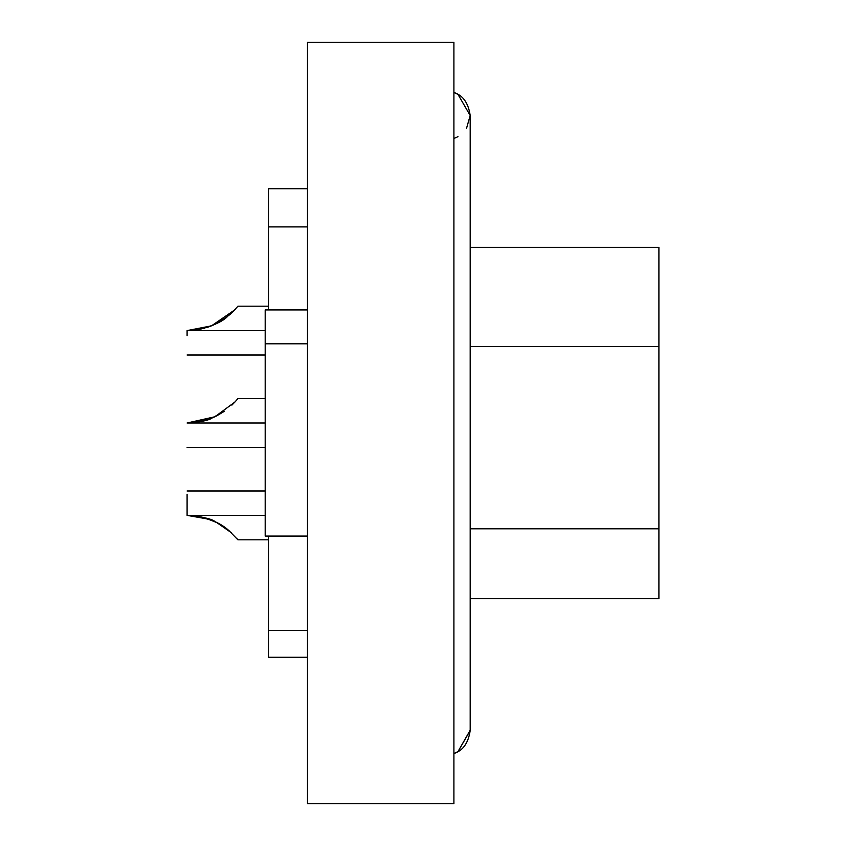 <?xml version="1.0" encoding="UTF-8"?>
<svg xmlns="http://www.w3.org/2000/svg" width="846" height="846" viewBox="0 0 846 846"><rect width="100%" height="100%" fill="white"/><g stroke="black" fill="none" stroke-linecap="round" stroke-linejoin="round"><path stroke-width="1.27" d="M215.529 521.95L215.37 521.866C212.452 519.01 203.029 516.853 187.093 515.404L187.093 495.883M206.16 518.26L216.629 522.49L230.958 532.42M230.799 532.282L231.487 532.906L230.799 532.282M197.107 516.187L212.06 520.385L217.02 522.701L206.117 518.249M215.296 521.834L206.022 518.228M187.093 494.265L187.093 515.404L265.189 515.404L187.093 515.404C187.093 483.944 187.093 483.944 187.093 515.404C205.271 516.589 219.283 521.718 229.129 530.802L237.895 539.811L229.065 530.749M210.072 519.592L191.788 515.584L210.072 519.592M187.41 515.415L200.798 516.864M204.595 517.794L216.629 522.49M209.11 519.233L187.347 515.415M192.825 515.658L208.116 518.894L217.01 522.691M197.192 516.197L202.395 517.234M236.69 538.352L237.895 539.811L268.446 539.811M187.093 423C187.093 454.471 187.093 454.471 187.093 423C187.093 454.471 187.093 454.471 187.093 423C199.233 422.175 206.815 420.8 209.85 418.897L211.807 418.125C208.941 420.325 200.703 421.953 187.093 423L265.189 423L187.093 423C187.093 454.471 187.093 454.471 187.093 423L214.873 416.771L217.295 415.566M188.129 422.989L202.829 421.075M215.508 416.475L224.338 411.293L216.777 415.841M210.146 418.791L193.343 422.693L210.146 418.791M236.119 400.729L237.885 398.593L234.977 401.998L214.873 416.771M216.016 416.221L207.778 419.627L217.01 415.714M207.83 419.605L214.757 416.824M217.39 415.523L211.807 418.125L223.904 411.59M236.097 400.75L231.899 405.128M187.252 423L205.589 420.325M194.908 422.524L208.751 419.288M187.093 335.703L187.093 330.585L200.185 329.263C213.869 325.456 222.921 321.247 227.352 316.647M187.252 330.596L204.32 328.28L187.241 330.596M215.54 324.05L224.275 318.931L230.228 314.226L237.187 307.056M233.443 311.191L232.386 312.237M208.391 327.011L192.846 330.331L208.391 327.011M213.351 325.065L207.143 327.423L215.18 324.219L207.143 327.423L211.045 326.027L187.273 330.596M215.73 323.955L219.262 322.083M222.022 320.423L214.44 324.568M219.474 321.966L211.722 325.752L226.252 317.493M234.458 310.144L236.087 308.346M224.264 318.931L211.489 325.847L187.093 330.596L265.189 330.596L187.093 330.596C187.093 362.056 187.093 362.056 187.093 330.596M196.166 329.951L208.053 327.127M215.434 324.103L217.57 323.013M234.617 309.974L211.489 325.847M268.446 226.908L268.446 309.922L268.446 226.908L307.489 226.908L268.446 226.908L268.446 188.721L268.446 226.908M268.446 536.078L268.446 630.386L307.489 630.386L268.446 630.386L268.446 536.078M307.489 188.721L268.446 188.721L307.489 188.721M307.489 657.279L268.446 657.279L268.446 630.386L268.446 657.279L307.489 657.279M265.189 536.078L265.189 309.922L307.489 309.922L265.189 309.922L265.189 343.814L307.489 343.814L265.189 343.814L265.189 536.078L307.489 536.078L265.189 536.078M658.907 528.803L658.907 598.704L658.907 528.803L470.186 528.803L658.907 528.803L658.907 346.585L658.907 528.803M658.907 247.296L658.907 346.585L470.186 346.585L658.907 346.585L658.907 247.296L470.186 247.296L658.907 247.296M470.186 598.704L658.907 598.704L470.186 598.704M457.982 136.65L453.911 138.522M470.186 730.489C468.367 743.021 462.942 750.688 453.911 753.5C462.942 750.688 468.367 743.021 470.186 730.489L470.186 624.739L470.186 730.489L457.982 751.618L453.911 753.5L457.982 751.618L470.175 730.246M453.911 624.739C474.469 624.739 474.469 624.739 453.911 624.739C474.469 624.739 474.469 624.739 453.911 624.739M453.911 221.261C474.469 221.261 474.469 221.261 453.911 221.261C474.469 221.261 474.469 221.261 453.911 221.261M466.527 128.359L470.186 115.511L457.982 94.382L453.911 92.5C462.942 95.312 468.367 102.979 470.186 115.511L470.186 624.739M453.911 42.3L453.911 803.7L307.489 803.7L453.911 803.7L453.911 42.3L307.489 42.3L307.489 803.7L307.489 42.3L453.911 42.3M265.189 491.008L187.093 491.008M265.189 398.593L237.885 398.593M187.093 447.407L265.189 447.407M268.446 306.189L237.895 306.189M187.093 354.992L265.189 354.992"/></g></svg>

